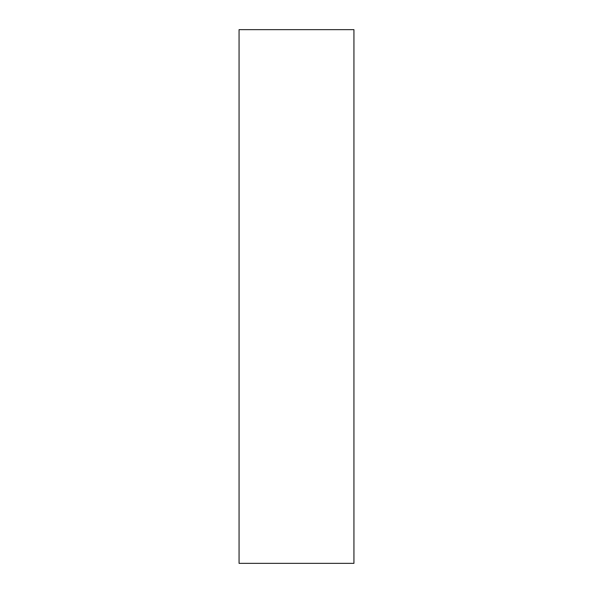 <?xml version="1.0" encoding="UTF-8"?>
<svg xmlns="http://www.w3.org/2000/svg" width="593" height="593" viewBox="0 0 593 593"><rect width="100%" height="100%" fill="white"/><g stroke="black" fill="none" stroke-linecap="round" stroke-linejoin="round"><path stroke-width="0.89" d="M239.061 29.65L353.939 29.65L353.939 563.35L353.939 29.65L239.061 29.65L239.061 563.35L353.939 563.35L239.061 563.35L239.061 29.65"/></g></svg>
